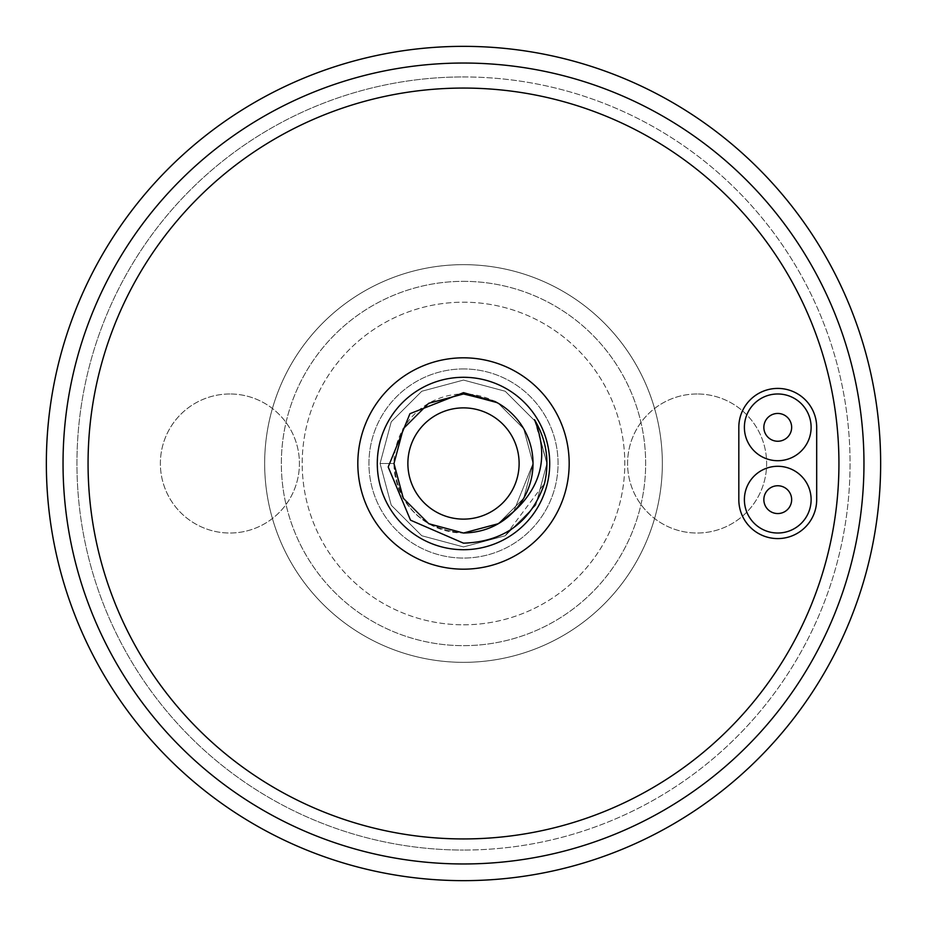 <?xml version="1.0" encoding="UTF-8"?>
<svg xmlns="http://www.w3.org/2000/svg" width="927" height="927" viewBox="0 0 927 927"><rect width="100%" height="100%" fill="white"/><g stroke="black" fill="none" stroke-linecap="round" stroke-linejoin="round"><path stroke-width="0.7" stroke-dasharray="4.63 3.48" d="M463.5 407.88A55.62 55.62 0 0 0 407.88 463.5A55.62 55.62 0 0 0 463.5 519.12A55.62 55.62 0 0 0 519.12 463.5A55.62 55.62 0 0 0 463.5 407.88M756.305 401.785A33.372 33.372 0 0 0 752.191 448.795A33.372 33.372 0 0 0 799.201 452.909A33.372 33.372 0 0 0 803.315 405.899A33.372 33.372 0 0 0 756.305 401.785M756.305 525.215A33.372 33.372 0 0 0 803.315 521.101A33.372 33.372 0 0 0 799.201 474.091A33.372 33.372 0 0 0 752.191 478.205A33.372 33.372 0 0 0 756.305 525.215M768.819 416.698A13.905 13.905 0 0 0 767.104 436.281A13.905 13.905 0 0 0 786.687 437.996A13.905 13.905 0 0 0 788.402 418.413A13.905 13.905 0 0 0 768.819 416.698M768.819 510.302A13.905 13.905 0 0 0 788.402 508.587A13.905 13.905 0 0 0 786.687 489.004A13.905 13.905 0 0 0 767.104 490.719A13.905 13.905 0 0 0 768.819 510.302M393.975 463.5C398.1 505.736 421.275 528.911 463.5 533.025C421.275 528.911 398.1 505.736 393.975 463.5L380.07 463.5L393.975 463.5M498.262 523.709L523.709 498.262L533.025 463.5L523.709 428.737L498.262 403.291L463.5 393.975L428.737 403.291L403.291 428.737L393.975 463.5L403.291 498.262L428.737 523.709L463.5 533.025L428.737 523.709L403.291 498.262L393.975 463.5L403.291 428.737L428.737 403.291L463.5 393.975A69.525 69.525 0 0 0 393.975 463.5A69.525 69.525 0 0 0 463.5 533.025L428.737 523.709L403.291 498.262L393.975 463.5L403.291 428.737L428.737 403.291L463.5 393.975L428.737 403.291L403.291 428.737L393.975 463.5L403.291 498.262L428.737 523.709L463.5 533.025L428.737 523.709L403.291 498.262L393.975 463.5L403.291 428.737L428.737 403.291L463.5 393.975L428.737 403.291L403.291 428.737L393.975 463.5L403.291 498.262L428.737 523.709L463.5 533.025L428.737 523.709L403.291 498.262L393.975 463.5L403.291 428.737L428.737 403.291L463.5 393.975L428.737 403.291L403.291 428.737L393.975 463.5L403.291 498.262L428.737 523.709L463.5 533.025L428.737 523.709L403.291 498.262L393.975 463.5L403.291 428.737L428.737 403.291L463.5 393.975L428.737 403.291L403.291 428.737L393.975 463.5L403.291 498.262L428.737 523.709L463.5 533.025L428.737 523.709L403.291 498.262L393.975 463.5L403.291 428.737L428.737 403.291L463.5 393.975L428.737 403.291L403.291 428.737L393.975 463.5L403.291 498.262L428.737 523.709L463.5 533.025L428.737 523.709L403.291 498.262L393.975 463.5L403.291 428.737L428.737 403.291L463.5 393.975L428.737 403.291L403.291 428.737L393.975 463.5L403.291 498.262L428.737 523.709L463.5 533.025L428.737 523.709L403.291 498.262L393.975 463.5L403.291 428.737L428.737 403.291L463.5 393.975L498.262 403.291L523.709 428.737L533.025 463.5L523.709 498.262L498.262 523.709L463.5 533.025L498.262 523.709L523.709 498.262L533.025 463.5L523.709 428.737L498.262 403.291L463.5 393.975L498.262 403.291L523.709 428.737L533.025 463.5L523.709 498.262L498.262 523.709L463.5 533.025L498.262 523.709L523.709 498.262L533.025 463.5L523.709 428.737L498.262 403.291L463.5 393.975L498.262 403.291L523.709 428.737L533.025 463.5L523.709 498.262L498.262 523.709L463.5 533.025L498.262 523.709L523.709 498.262L533.025 463.5L523.709 428.737L498.262 403.291L463.5 393.975L498.262 403.291L523.709 428.737L533.025 463.5L523.709 498.262L498.262 523.709L463.5 533.025L498.262 523.709L523.709 498.262L533.025 463.5L523.709 428.737L498.262 403.291L463.5 393.975L498.262 403.291L523.709 428.737L533.025 463.5L523.709 498.262L498.262 523.709L463.5 533.025L498.262 523.709L523.709 498.262L533.025 463.5L523.709 428.737L498.262 403.291L463.5 393.975L498.262 403.291L523.709 428.737L533.025 463.5L523.709 498.262L498.262 523.709L463.5 533.025A69.525 69.525 0 0 0 533.025 463.5A69.525 69.525 0 0 0 463.5 393.975L498.262 403.291L523.709 428.737L533.025 463.5L523.709 498.262L498.262 523.709L463.5 533.025L498.262 523.709L523.709 498.262L533.025 463.5L523.709 428.737L498.262 403.291L463.5 393.975L498.262 403.291L523.709 428.737L533.025 463.5L523.709 498.262L498.262 523.709L463.5 533.025L498.262 523.709L523.709 498.262L533.025 463.5L523.709 428.737L498.262 403.291L494.844 401.449L498.262 403.291L523.709 428.737L533.025 463.5L513.674 511.623L533.025 463.5L523.709 428.737L498.262 403.291L494.844 401.449M463.5 569.178A105.678 105.678 0 0 0 569.178 463.5A105.678 105.678 0 0 0 463.5 357.822A105.678 105.678 0 0 0 357.822 463.5A105.678 105.678 0 0 0 463.5 569.178M463.5 88.065A375.435 375.435 0 0 0 88.065 463.5A375.435 375.435 0 0 0 463.5 838.935A375.435 375.435 0 0 0 838.935 463.5A375.435 375.435 0 0 0 463.5 88.065M697.104 393.975A69.525 69.525 0 0 0 627.579 463.5A69.525 69.525 0 0 0 697.104 533.025A69.525 69.525 0 0 0 766.629 463.5A69.525 69.525 0 0 0 697.104 393.975A69.525 69.525 0 0 0 627.579 463.5A69.525 69.525 0 0 0 697.104 533.025A69.525 69.525 0 0 0 766.629 463.5A69.525 69.525 0 0 0 697.104 393.975M229.896 393.975A69.525 69.525 0 0 0 160.371 463.5A69.525 69.525 0 0 0 229.896 533.025A69.525 69.525 0 0 0 299.421 463.5A69.525 69.525 0 0 0 229.896 393.975A69.525 69.525 0 0 0 160.371 463.5A69.525 69.525 0 0 0 229.896 533.025A69.525 69.525 0 0 0 299.421 463.5A69.525 69.525 0 0 0 229.896 393.975M463.5 368.946A94.554 94.554 0 0 0 368.946 463.5A94.554 94.554 0 0 0 463.5 558.054A94.554 94.554 0 0 0 558.054 463.5A94.554 94.554 0 0 0 463.5 368.946A94.554 94.554 0 0 0 368.946 463.5A94.554 94.554 0 0 0 463.5 558.054A94.554 94.554 0 0 0 558.054 463.5A94.554 94.554 0 0 0 463.5 368.946M463.5 662.341A198.841 198.841 0 0 0 662.341 463.5A198.841 198.841 0 0 0 463.5 264.659A198.841 198.841 0 0 1 662.341 463.5A198.841 198.841 0 0 1 463.5 662.341A198.841 198.841 0 0 0 662.341 463.5A198.841 198.841 0 0 0 463.5 264.659A198.841 198.841 0 0 1 662.341 463.5A198.841 198.841 0 0 1 463.5 662.341A198.841 198.841 0 0 0 662.341 463.5A198.841 198.841 0 0 0 463.5 264.659A198.841 198.841 0 0 0 264.659 463.5A198.841 198.841 0 0 0 463.5 662.341A198.841 198.841 0 0 0 662.341 463.5A198.841 198.841 0 0 0 463.5 264.659A198.841 198.841 0 0 0 264.659 463.5A198.841 198.841 0 0 0 463.5 662.341A198.841 198.841 0 0 1 264.659 463.5A198.841 198.841 0 0 1 463.5 264.659A198.841 198.841 0 0 0 264.659 463.5A198.841 198.841 0 0 0 463.5 662.341A198.841 198.841 0 0 1 264.659 463.5A198.841 198.841 0 0 1 463.5 264.659A198.841 198.841 0 0 0 264.659 463.5A198.841 198.841 0 0 0 463.5 662.341A198.841 198.841 0 0 1 264.659 463.5A198.841 198.841 0 0 1 463.5 264.659A198.841 198.841 0 0 1 662.341 463.5A198.841 198.841 0 0 1 463.5 662.341M463.5 281.344A182.155 182.155 0 0 1 645.656 463.5A182.155 182.155 0 0 1 463.5 645.656A182.155 182.155 0 0 1 281.344 463.5A182.155 182.155 0 0 1 463.5 281.344A182.155 182.155 0 0 1 645.656 463.5A182.155 182.155 0 0 1 463.5 645.656A182.155 182.155 0 0 1 281.344 463.5A182.155 182.155 0 0 1 463.5 281.344A182.155 182.155 0 0 1 645.656 463.5A182.155 182.155 0 0 1 463.5 645.656A182.155 182.155 0 0 1 281.344 463.5A182.155 182.155 0 0 1 463.5 281.344M463.5 880.65A417.15 417.15 0 0 0 880.65 463.5A417.15 417.15 0 0 0 463.5 46.35A417.15 417.15 0 0 1 880.65 463.5A417.15 417.15 0 0 1 463.5 880.65A417.15 417.15 0 0 0 880.65 463.5A417.15 417.15 0 0 0 463.5 46.35A417.15 417.15 0 0 0 46.35 463.5A417.15 417.15 0 0 0 463.5 880.65A417.15 417.15 0 0 0 880.65 463.5A417.15 417.15 0 0 0 463.5 46.35A417.15 417.15 0 0 0 46.35 463.5A417.15 417.15 0 0 0 463.5 880.65A417.15 417.15 0 0 0 880.65 463.5A417.15 417.15 0 0 0 463.5 46.35A417.15 417.15 0 0 0 46.35 463.5A417.15 417.15 0 0 0 463.5 880.65A417.15 417.15 0 0 1 46.35 463.5A417.15 417.15 0 0 1 463.5 46.35A417.15 417.15 0 0 0 46.35 463.5A417.15 417.15 0 0 0 463.5 880.65M463.5 63.036A400.464 400.464 0 0 1 863.964 463.5A400.464 400.464 0 0 1 463.5 863.964A400.464 400.464 0 0 1 63.036 463.5A400.464 400.464 0 0 1 463.5 63.036M463.5 624.798A161.298 161.298 0 0 0 624.798 463.5A161.298 161.298 0 0 0 463.5 302.202A161.298 161.298 0 0 0 302.202 463.5A161.298 161.298 0 0 0 463.5 624.798A161.298 161.298 0 0 0 624.798 463.5A161.298 161.298 0 0 0 463.5 302.202A161.298 161.298 0 0 0 302.202 463.5A161.298 161.298 0 0 0 463.5 624.798M863.964 463.5A400.464 400.464 0 0 1 463.5 863.964A400.464 400.464 0 0 1 63.036 463.5A400.464 400.464 0 0 0 463.5 863.964A400.464 400.464 0 0 0 863.964 463.5A400.464 400.464 0 0 0 463.5 63.036A400.464 400.464 0 0 0 63.036 463.5A400.464 400.464 0 0 1 463.5 63.036A400.464 400.464 0 0 1 863.964 463.5M880.65 463.5A417.15 417.15 0 0 1 463.5 880.65A417.15 417.15 0 0 1 46.35 463.5A417.15 417.15 0 0 0 463.5 880.65A417.15 417.15 0 0 0 880.65 463.5A417.15 417.15 0 0 0 463.5 46.35A417.15 417.15 0 0 0 46.35 463.5A417.15 417.15 0 0 1 463.5 46.35A417.15 417.15 0 0 1 880.65 463.5A417.15 417.15 0 0 0 463.5 46.35A417.15 417.15 0 0 0 46.35 463.5A417.15 417.15 0 0 1 463.5 46.35A417.15 417.15 0 0 1 880.65 463.5M463.5 76.941A386.559 386.559 0 0 1 850.059 463.5A386.559 386.559 0 0 1 463.5 850.059A386.559 386.559 0 0 0 850.059 463.5A386.559 386.559 0 0 0 463.5 76.941A386.559 386.559 0 0 0 76.941 463.5A386.559 386.559 0 0 0 463.5 850.059A386.559 386.559 0 0 1 76.941 463.5A386.559 386.559 0 0 1 463.5 76.941M816.687 499.653L816.687 427.347A38.934 38.934 0 0 0 777.753 388.413A38.934 38.934 0 0 0 738.819 427.347L738.819 499.653A38.934 38.934 0 0 0 777.753 538.587A38.934 38.934 0 0 0 816.687 499.653M534.497 419.676L546.93 463.5L535.748 505.215L505.215 535.748L463.5 546.93L421.785 535.748L391.252 505.215L380.07 463.5L391.252 421.785L421.785 391.252L463.5 380.07L505.215 391.252L535.748 421.785L546.93 463.5L535.748 505.215L505.215 535.748L463.5 546.93L421.785 535.748L391.252 505.215L380.07 463.5L391.252 421.785L421.785 391.252L463.5 380.07L505.215 391.252L535.748 421.785L546.93 463.5L535.748 505.215L505.215 535.748L463.5 546.93L421.785 535.748L391.252 505.215L380.07 463.5L391.252 421.785L421.785 391.252L463.5 380.07L505.215 391.252L535.748 421.785L546.93 463.5L535.748 505.215L505.215 535.748L463.5 546.93L421.785 535.748L391.252 505.215L380.07 463.5L391.252 421.785L421.785 391.252L463.5 380.07L505.215 391.252L535.748 421.785L546.93 463.5L535.748 505.215L505.215 535.748L463.5 546.93L421.785 535.748L391.252 505.215L380.07 463.5L391.252 421.785L421.785 391.252L463.5 380.07L505.215 391.252L535.748 421.785L546.93 463.5L535.748 505.215L505.215 535.748L463.5 546.93L421.785 535.748L391.252 505.215L380.07 463.5L391.252 421.785L421.785 391.252L463.5 380.07L505.215 391.252L535.748 421.785L546.93 463.5L535.748 505.215L505.215 535.748L463.5 546.93L421.785 535.748L391.252 505.215L380.07 463.5L391.252 421.785L421.785 391.252L463.5 380.07L505.215 391.252L535.748 421.785L546.93 463.5L535.748 505.215L505.215 535.748L463.5 546.93L421.785 535.748L391.252 505.215L380.07 463.5L391.252 421.785L421.785 391.252L463.5 380.07L505.215 391.252L535.748 421.785L546.93 463.5L535.748 505.215L505.215 535.748L463.5 546.93L421.785 535.748L391.252 505.215L380.07 463.5L391.252 421.785L421.785 391.252L463.5 380.07L505.215 391.252L535.748 421.785L546.93 463.5L535.748 505.215L505.215 535.748L463.5 546.93L421.785 535.748L391.252 505.215L380.07 463.5L391.252 505.215L421.785 535.748L463.5 546.93L505.215 535.748L535.748 505.215L546.93 463.5L535.748 421.785L505.215 391.252L463.5 380.07L421.785 391.252L391.252 421.785L380.07 463.5L391.252 505.215L421.785 535.748L463.5 546.93L505.215 535.748L535.748 505.215L546.93 463.5L535.748 421.785L505.215 391.252L463.5 380.07L421.785 391.252L391.252 421.785L380.07 463.5L391.252 505.215L421.785 535.748L463.5 546.93L505.215 535.748L535.748 505.215L546.93 463.5L535.748 421.785L505.215 391.252L463.5 380.07L421.785 391.252L391.252 421.785L380.07 463.5L391.252 505.215L421.785 535.748L463.5 546.93L505.215 535.748L535.748 505.215L546.93 463.5L535.748 421.785L505.215 391.252L463.5 380.07L421.785 391.252L391.252 421.785L380.07 463.5L391.252 505.215L421.785 535.748L463.5 546.93L505.215 535.748L535.748 505.215L546.93 463.5L535.748 421.785L505.215 391.252L463.5 380.07L421.785 391.252L391.252 421.785L380.07 463.5L391.252 505.215L421.785 535.748L463.5 546.93L505.215 535.748L535.748 505.215L546.93 463.5L535.748 421.785L505.215 391.252L463.5 380.07L421.785 391.252L391.252 421.785L380.07 463.5L391.252 505.215L421.785 535.748L463.5 546.93L505.215 535.748L535.748 505.215L546.93 463.5L535.748 421.785L505.215 391.252L463.5 380.07L421.785 391.252L391.252 421.785L380.07 463.5L391.252 505.215L421.785 535.748L463.5 546.93L505.215 535.748L535.748 505.215L546.93 463.5L535.748 421.785L505.215 391.252L463.5 380.07L421.785 391.252L391.252 421.785L380.07 463.5L391.252 505.215L421.785 535.748L463.5 546.93L505.215 535.748L535.748 505.215L546.93 463.5L535.748 421.785L505.215 391.252L463.5 380.07L421.785 391.252L391.252 421.785L380.07 463.5L391.252 505.215L421.785 535.748L463.5 546.93L505.215 535.748L544.566 483.222"/><path stroke-width="1.39" d="M463.5 519.12A55.62 55.62 0 0 1 407.88 463.5A55.62 55.62 0 0 1 463.5 407.88A55.62 55.62 0 0 1 519.12 463.5A55.62 55.62 0 0 1 463.5 519.12M756.305 401.785A33.372 33.372 0 0 0 752.191 448.795A33.372 33.372 0 0 0 799.201 452.909A33.372 33.372 0 0 0 803.315 405.899A33.372 33.372 0 0 0 756.305 401.785M756.305 525.215A33.372 33.372 0 0 0 803.315 521.101A33.372 33.372 0 0 0 799.201 474.091A33.372 33.372 0 0 0 752.191 478.205A33.372 33.372 0 0 0 756.305 525.215M768.819 416.698A13.905 13.905 0 0 0 767.104 436.281A13.905 13.905 0 0 0 786.687 437.996A13.905 13.905 0 0 0 788.402 418.413A13.905 13.905 0 0 0 768.819 416.698M768.819 510.302A13.905 13.905 0 0 0 788.402 508.587A13.905 13.905 0 0 0 786.687 489.004A13.905 13.905 0 0 0 767.104 490.719A13.905 13.905 0 0 0 768.819 510.302M463.5 549.711A86.211 86.211 0 0 1 377.289 463.5A86.211 86.211 0 0 1 463.5 377.289A86.211 86.211 0 0 1 549.711 463.5A86.211 86.211 0 0 1 463.5 549.711M513.674 511.623C500.267 525.435 483.546 532.573 463.5 533.025L498.262 523.709L513.674 511.623A69.525 69.525 0 0 0 494.844 401.449L463.5 393.975L428.737 403.291L403.291 428.737L393.975 463.5L403.291 498.262L428.737 523.709L463.5 533.025L498.262 523.709L513.674 511.623C541.843 486.038 548.784 455.389 534.497 419.676C546.351 439.56 549.711 460.742 544.566 483.222C531.229 521.82 504.207 541.808 463.5 543.164L410.51 520.163L388.204 466.976L409.943 413.697L463.5 392.654L494.844 401.449L463.5 393.975L428.737 403.291L403.291 428.737L393.975 463.5L403.291 498.262L428.737 523.709L463.5 533.025L498.262 523.709M463.5 569.178A105.678 105.678 0 0 0 569.178 463.5A105.678 105.678 0 0 0 463.5 357.822A105.678 105.678 0 0 0 357.822 463.5A105.678 105.678 0 0 0 463.5 569.178M463.5 88.065A375.435 375.435 0 0 0 88.065 463.5A375.435 375.435 0 0 0 463.5 838.935A375.435 375.435 0 0 0 838.935 463.5A375.435 375.435 0 0 0 463.5 88.065M463.5 863.964A400.464 400.464 0 0 0 863.964 463.5A400.464 400.464 0 0 0 463.5 63.036A400.464 400.464 0 0 0 63.036 463.5A400.464 400.464 0 0 0 463.5 863.964M463.5 46.35A417.15 417.15 0 0 1 880.65 463.5A417.15 417.15 0 0 1 463.5 880.65A417.15 417.15 0 0 1 46.35 463.5A417.15 417.15 0 0 1 463.5 46.35M816.687 427.347A38.934 38.934 0 0 0 777.753 388.413A38.934 38.934 0 0 0 738.819 427.347L738.819 499.653A38.934 38.934 0 0 0 777.753 538.587A38.934 38.934 0 0 0 816.687 499.653L816.687 427.347"/></g></svg>
